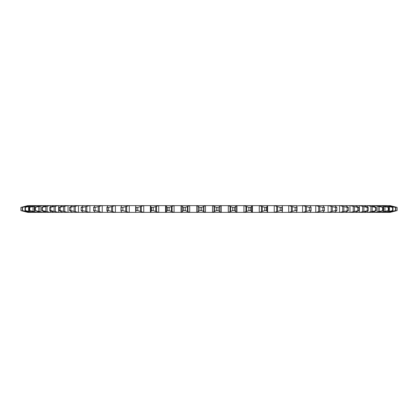 <?xml version="1.0" encoding="UTF-8"?>
<svg xmlns="http://www.w3.org/2000/svg" width="418" height="418" viewBox="0 0 418 418"><rect width="100%" height="100%" fill="white"/><g stroke="black" fill="none" stroke-linecap="round" stroke-linejoin="round"><path stroke-width="0.63" d="M158.61 212.365L153.249 210.609L151.541 210.609L150.433 212.365L390.182 212.365L393.04 211.639L390.182 212.365M28.194 205.635L20.9 207.391L28.194 205.635L22.253 207.391L29.944 205.635L31.198 205.635L25.028 207.391L33.059 205.635L34.929 205.635L29.203 207.391L37.51 205.635L39.982 205.635L34.746 207.391L43.263 205.635L46.325 205.635L41.617 207.391L50.285 205.635L53.901 205.635L49.758 207.391L58.51 205.635L62.658 205.635L59.11 207.391L67.883 205.635L72.533 205.635L69.607 207.391L78.328 205.635L83.443 205.635L81.165 207.391L82.487 207.391L89.766 205.635L95.309 205.635L93.695 207.391L95.121 207.391L102.117 205.635L108.043 205.635L107.102 207.391L108.617 207.391L115.274 205.635L121.528 205.635L121.11 206.67L121.283 207.391L122.876 207.391L129.152 205.635L135.709 205.635L135.667 206.67L136.132 207.391L137.794 207.391L143.635 205.635L150.433 205.635L150.82 206.293L150.783 211.33M143.635 212.365L137.794 210.609L136.132 210.609L135.667 211.33L135.709 212.365L150.433 212.365M129.152 212.365L122.876 210.609L121.283 210.609L121.11 211.33L121.544 212.365L135.709 212.365M115.274 212.365L108.617 210.609L107.102 210.609L108.043 212.365L121.528 212.365L121.528 211.895M335.513 207.391L336.84 207.344L334.557 205.635L328.235 205.635L335.513 207.391L335.513 210.609L328.235 212.365M336.84 207.344L336.84 210.656L335.513 210.609M334.557 212.365L336.84 210.656M322.879 207.391L324.363 207.229L322.691 205.635L315.883 205.635L322.879 207.391L322.879 210.609L315.883 212.365M324.363 207.229L324.363 210.771L322.879 210.609M322.691 212.365L324.363 210.771M309.383 207.391L311.055 207.109L309.957 205.635L302.726 205.635L309.383 207.391L309.383 210.609L302.726 212.365M311.055 207.109L311.055 210.891L309.383 210.609M309.957 212.328L311.055 210.891M295.124 207.391L296.717 207.391L297.026 206.983L296.456 205.635L288.848 205.635L295.124 207.391L295.124 210.609L288.848 212.365M297.026 206.983L297.026 211.017L296.717 210.609L295.124 210.609M296.472 211.895L297.026 211.017M280.206 207.391L281.868 207.391L282.375 206.847L282.291 205.635L274.365 205.635L280.206 207.391L280.206 210.609L274.365 212.365M282.375 206.847L282.375 211.153L281.868 210.609L280.206 210.609M282.187 211.639L282.291 212.365L282.375 211.153M150.783 206.67L151.541 207.391L153.249 207.391L158.61 205.635L165.601 205.635L167.383 207.391L169.133 207.391L173.977 205.635L181.104 205.635L183.539 207.391L185.32 207.391L189.605 205.635L196.815 205.635L199.893 207.391L201.685 207.391L205.384 205.635L212.616 205.635L216.315 207.391L218.107 207.391L221.185 205.635L228.395 205.635L232.68 207.391L234.461 207.391L236.896 205.635L244.023 205.635L248.867 207.391L250.617 207.391L252.399 205.635L259.39 205.635L264.751 207.391L266.459 207.391L267.18 206.293M267.217 206.706L267.217 211.294L266.459 210.609L264.751 210.609L259.39 212.365M267.567 212.365L267.217 211.294M28.194 212.365L20.9 210.609L27.818 212.365L108.043 212.328M334.557 205.635L339.672 205.635L347.18 207.391L348.393 207.391L345.467 205.635L350.117 205.635L357.792 207.391L358.89 207.391L355.342 205.635L359.49 205.635L367.276 207.391L368.242 207.391L364.099 205.635L367.715 205.635L375.557 207.391L376.383 207.391L371.675 205.635L374.737 205.635L383.254 207.391L378.018 205.635L380.49 205.635L388.259 207.391L388.259 210.609L380.49 212.365M388.259 207.391L383.071 205.635L380.49 205.635M383.071 205.635L384.941 205.635L392.586 207.391L392.586 210.609L384.941 212.365M392.586 207.391L386.802 205.635L384.941 205.635M386.802 205.635L395.512 207.391L395.512 210.609L388.056 212.365M395.512 207.391L388.056 205.635M389.179 205.635L397.022 207.391L397.022 210.609L389.806 212.365M390.182 205.635L393.04 206.361L389.806 205.635M29.944 205.635L28.821 205.635M33.059 205.635L31.198 205.635M37.51 205.635L34.929 205.635M43.263 205.635L39.982 205.635M50.285 205.635L46.325 205.635M58.51 205.635L53.901 205.635M67.883 205.635L62.658 205.635M78.328 205.635L72.533 205.635M89.766 205.635L83.443 205.635M102.117 205.635L95.309 205.635M115.274 205.635L108.043 205.672M129.152 205.635L121.544 205.635L121.528 206.105M143.635 205.635L135.709 205.635M158.61 205.635L150.433 205.635M173.977 205.635L165.601 205.635M189.605 205.635L181.104 205.635M205.384 205.635L196.815 205.635M221.185 205.635L212.616 205.635M236.896 205.635L228.395 205.635M252.399 205.635L244.023 205.635M267.186 206.361L267.567 205.635L259.39 205.635M267.567 205.635L274.365 205.635M282.187 206.361L282.291 205.635L288.848 205.635M296.414 205.87L302.726 205.635M309.957 205.672L315.883 205.635M322.691 205.635L328.235 205.635M345.467 205.635L339.672 205.635M355.342 205.635L350.117 205.635M364.099 205.635L359.49 205.635M371.675 205.635L367.715 205.635M378.018 205.635L374.737 205.635M383.071 212.365L388.259 210.609M378.018 212.365L383.254 210.609L374.737 212.365M371.675 212.365L376.383 210.609L367.715 212.365M364.099 212.365L368.242 210.609L359.49 212.365M355.342 212.365L358.89 210.609L350.117 212.365M345.467 212.365L348.393 210.609L339.672 212.365M252.399 212.365L250.617 210.609L248.867 210.609L244.023 212.365M236.896 212.365L234.461 210.609L232.68 210.609L228.395 212.365M221.185 212.365L218.107 210.609L216.315 210.609L212.616 212.365M205.384 212.365L201.685 210.609L199.893 210.609L196.815 212.365M189.605 212.365L185.32 210.609L183.539 210.609L181.104 212.365M173.977 212.365L169.133 210.609L167.383 210.609L165.601 212.365M135.667 206.67L135.667 211.33M121.11 206.67L121.11 211.33M107.222 206.67L107.222 211.33M102.117 212.365L95.121 210.609L93.637 210.771M93.637 210.761L93.637 207.229L93.695 210.609L95.309 212.365M89.766 212.365L82.487 210.609L81.16 210.656L81.16 207.344L81.165 210.609L83.443 212.365M78.328 212.365L70.82 210.609L69.607 210.609L72.533 212.365M67.883 212.365L60.208 210.609L59.11 210.609L62.658 212.365M58.51 212.365L50.724 210.609L49.758 210.609L53.901 212.365M50.285 212.365L42.443 210.609L41.617 210.609L46.325 212.365M43.263 212.365L35.431 210.609L39.982 212.365M37.51 212.365L29.741 210.609L34.929 212.365M33.059 212.365L25.414 210.609L31.198 212.365M29.944 212.365L22.488 210.609L28.821 212.365M27.818 212.365L22.211 210.944M23.732 206.67L27.818 205.635M394.268 211.33L395.789 210.944M397.022 207.391L397.022 210.609M389.179 212.365L395.512 210.609M386.802 212.365L392.586 210.609M397.1 210.609L397.1 207.391L393.04 206.361L395.789 207.056M20.9 210.609L20.9 207.391L22.211 207.056M388.797 207.391L388.797 210.609M383.254 207.391L383.254 210.609M382.569 207.391L382.569 210.609M376.383 207.391L376.383 210.609M375.557 207.391L375.557 210.609M368.242 207.391L368.242 210.609M367.276 207.391L367.276 210.609M358.89 207.391L358.89 210.609M357.792 207.391L357.792 210.609M348.393 207.391L348.393 210.609M347.18 207.391L347.18 210.609M336.835 207.391L336.835 210.609M324.305 207.391L324.305 210.609M310.898 207.391L310.898 210.609M296.717 207.391L296.717 210.609M281.868 207.391L281.868 210.609M266.459 207.391L266.459 210.609M264.751 207.391L264.751 210.609M250.617 207.391L250.617 210.609M248.867 207.391L248.867 210.609M234.461 207.391L234.461 210.609M232.68 207.391L232.68 210.609M218.107 207.391L218.107 210.609M216.315 207.391L216.315 210.609M199.893 207.391L199.893 210.609M201.685 207.391L201.685 210.609M183.539 207.391L183.539 210.609M185.32 207.391L185.32 210.609M169.133 207.391L169.133 210.609M167.383 207.391L167.383 210.609M153.249 207.391L153.249 210.609M151.541 207.391L151.541 210.609M137.794 207.391L137.794 210.609M136.132 207.391L136.132 210.609M122.876 207.391L122.876 210.609M108.617 207.391L108.617 210.609M95.121 207.391L95.121 210.609M82.487 207.391L82.487 210.609M70.82 207.391L70.82 210.609M69.607 207.391L69.607 210.609M59.11 207.391L59.11 210.609M60.208 207.391L60.208 210.609M50.724 207.391L50.724 210.609M49.758 207.391L49.758 210.609M42.443 207.391L42.443 210.609M41.617 207.391L41.617 210.609M35.431 207.391L35.431 210.609M34.746 207.391L34.746 210.609M29.741 207.391L29.741 210.609M29.203 207.391L29.203 210.609M25.414 207.391L25.414 210.609M25.028 207.391L25.028 210.609M22.488 207.391L22.488 210.609M22.253 207.391L22.253 210.609M20.978 207.391L20.978 210.609M395.747 207.391L395.747 210.609M392.972 207.391L392.972 210.609M380.349 205.635L380.349 206.403M380.349 211.597L380.349 212.365M383.672 206.361L383.672 211.639M374.591 205.635L374.591 206.67M374.591 211.33L374.591 212.365M377.935 206.361L377.935 211.639M367.568 205.635L367.568 207.014M367.568 210.986L367.568 212.365M370.918 206.361L370.918 211.639M359.344 205.635L359.344 212.365M362.662 206.361L362.662 211.639M349.97 205.635L349.97 212.365M353.236 206.361L353.236 211.639M339.526 205.635L339.526 212.365M342.718 206.361L342.718 211.639M328.088 205.635L328.088 212.365M331.176 206.361L331.176 211.639M315.747 205.635L315.747 212.365M318.709 206.361L318.709 211.639M302.59 205.635L302.59 212.365M305.406 206.361L305.406 211.639M296.472 205.635L296.472 206.105M288.723 205.635L288.723 212.365M291.367 206.361L291.367 211.639M282.317 205.635L282.317 206.638M282.317 211.362L282.317 212.365M274.245 205.635L274.245 212.365M276.706 206.361L276.706 211.639M267.609 205.635L267.609 212.365M259.275 205.635L259.275 212.365M261.527 206.361L261.527 211.639M252.451 205.635L252.451 212.365M251.74 206.361L251.74 211.639M243.919 205.635L243.919 212.365M245.946 206.361L245.946 211.639M236.964 205.635L236.964 212.365M235.971 206.361L235.971 211.639M228.301 205.635L228.301 212.365M230.083 206.361L230.083 211.639M221.263 205.635L221.263 212.365M219.993 206.361L219.993 211.639M212.532 205.635L212.532 212.365M214.063 206.361L214.063 211.639M205.468 205.635L205.468 212.365M203.937 206.361L203.937 211.639M196.737 205.635L196.737 212.365M198.007 206.361L198.007 211.639M189.699 205.635L189.699 212.365M187.917 206.361L187.917 211.639M181.036 205.635L181.036 212.365M182.029 206.361L182.029 211.639M174.081 205.635L174.081 212.365M172.054 206.361L172.054 211.639M165.549 205.635L165.549 212.365M166.259 206.361L166.259 211.639M158.725 205.635L158.725 212.365M156.473 206.361L156.473 211.639M150.391 205.635L150.391 212.365M143.755 205.635L143.755 212.365M141.294 206.361L141.294 211.639M135.683 205.635L135.683 206.638M135.683 211.362L135.683 212.365M129.277 205.635L129.277 212.365M126.633 206.361L126.633 211.639M115.41 205.635L115.41 212.365M112.594 206.361L112.594 211.639M102.253 205.635L102.253 212.365M99.291 206.361L99.291 211.639M89.912 205.635L89.912 212.365M86.824 206.361L86.824 211.639M78.474 205.635L78.474 212.365M75.282 206.361L75.282 211.639M68.029 205.635L68.029 212.365M64.764 206.361L64.764 211.639M58.656 205.635L58.656 212.365M55.338 206.361L55.338 211.639M50.432 205.635L50.432 207.014M50.432 210.986L50.432 212.365M47.082 206.361L47.082 211.639M43.409 205.635L43.409 206.67M43.409 211.33L43.409 212.365M40.065 206.361L40.065 211.639M37.651 205.635L37.651 206.403M37.651 211.597L37.651 212.365M34.328 206.361L34.328 211.639M33.194 205.635L33.194 206.168M33.194 211.832L33.194 212.365M29.918 206.361L29.918 207.14M29.918 210.86L29.918 211.639M30.075 205.635L30.075 205.959M30.075 212.041L30.075 212.365M26.877 206.361L26.877 206.842M26.877 211.158L26.877 211.639M387.925 205.635L387.925 205.959M387.925 212.041L387.925 212.365M391.123 206.361L391.123 206.842M391.123 211.158L391.123 211.639M384.806 205.635L384.806 206.168M384.806 211.832L384.806 212.365M388.082 206.361L388.082 207.14M388.082 210.86L388.082 211.639M384.968 206.67L384.968 211.33M379.225 206.67L379.225 211.33M372.182 206.67L372.182 211.33M363.906 206.67L363.906 211.33M354.443 206.67L354.443 211.33M343.878 206.67L343.878 211.33M332.284 206.67L332.284 211.33M319.749 206.67L319.749 211.33M306.378 206.67L306.378 211.33M292.26 206.67L292.26 211.33M277.51 206.67L277.51 211.33M262.243 206.67L262.243 211.33M251.657 206.67L251.657 211.33M246.568 206.67L246.568 211.33M235.778 206.67L235.778 211.33M230.605 206.67L230.605 211.33M219.69 206.67L219.69 211.33M214.476 206.67L214.476 211.33M203.524 206.67L203.524 211.33M198.31 206.67L198.31 211.33M187.395 206.67L187.395 211.33M182.222 206.67L182.222 211.33M171.432 206.67L171.432 211.33M166.343 206.67L166.343 211.33M155.757 206.67L155.757 211.33M150.783 206.748L150.783 211.252M140.49 206.67L140.49 211.33M125.74 206.67L125.74 211.33M111.622 206.67L111.622 211.33M98.251 206.67L98.251 211.33M85.716 206.67L85.716 211.33M74.122 206.67L74.122 211.33M63.557 206.67L63.557 211.33M54.094 206.67L54.094 211.33M45.818 206.67L45.818 211.33M38.775 206.67L38.775 211.33M33.032 206.67L33.032 211.33M28.628 206.67L28.628 211.33M25.597 206.67L25.597 207.213M25.597 210.787L25.597 211.33M392.403 206.67L392.403 207.213M392.403 210.787L392.403 211.33M389.372 206.67L389.372 211.33M120.974 206.983L120.974 211.017M106.945 207.109L106.945 210.891"/></g></svg>
